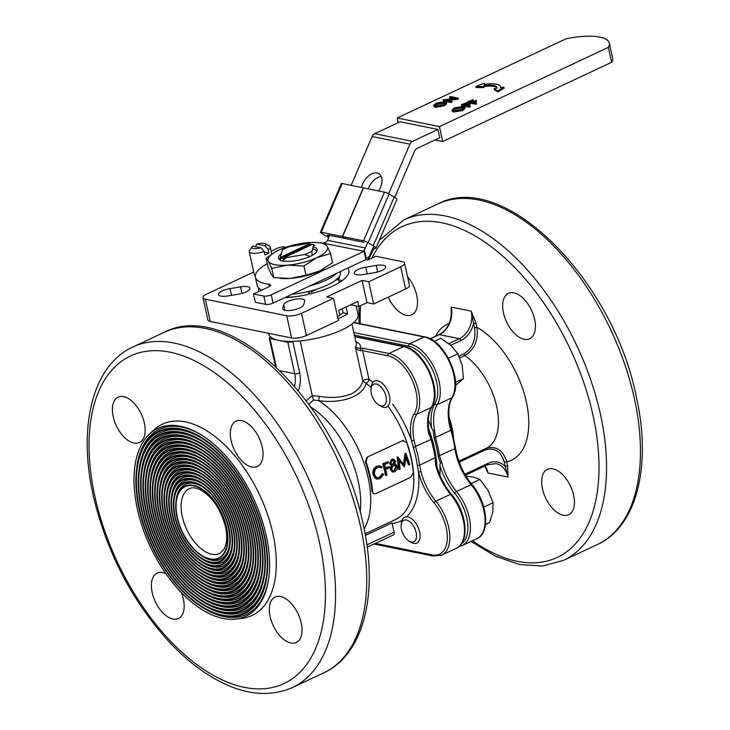 <?xml version="1.0" encoding="UTF-8"?>
<svg xmlns="http://www.w3.org/2000/svg" width="730" height="730" viewBox="0 0 730 730"><rect width="100%" height="100%" fill="white"/><g stroke="black" fill="none" stroke-linecap="round" stroke-linejoin="round"><path stroke-width="1.09" d="M289.591 246.576A18.624 5.877 -12.5 0 0 282.327 249.979L280.539 256.33A18.624 5.877 -12.5 0 0 281.707 256.814L309.666 243.701A18.624 5.877 -12.5 0 0 307.768 243.555L289.591 246.576M311.929 251.12L312.048 255.436A21.489 6.789 167.5 0 1 310.013 256.385L304.675 254.524A18.624 5.877 -12.5 0 0 311.929 251.12L313.727 244.769A18.624 5.877 -12.5 0 0 312.559 244.285L284.59 257.407A18.624 5.877 -12.5 0 0 286.488 257.544L304.675 254.524M286.488 257.544L282.327 260.984A21.489 6.789 167.5 0 1 280.658 260.647L280.539 256.33M314.785 245.764L313.727 244.769M281.707 256.814A3616.42 2798.528 101.5 0 0 281.105 258.192A19.701 6.223 -12.5 0 0 283.997 258.785A3616.42 2798.528 -78.5 0 1 284.59 257.407M312.066 244.513A19.701 6.223 -12.5 0 0 310.706 244.313A3616.101 2798.282 101.5 0 0 309.666 243.701M281.105 258.192L310.706 244.313M611.649 62.287A42.979 13.569 -12.5 0 0 612.625 58.017L609.313 43.088A42.979 13.569 167.5 0 1 608.345 47.359L611.649 62.287L442.727 141.52L435.053 139.959M608.345 47.359L439.414 126.591L397.175 118.004L566.106 38.772A42.979 13.569 167.5 0 1 609.313 43.088M449.525 96.935L450.373 96.533L458.157 98.112L445.601 99.891L451.715 101.132L451.934 102.127L451.076 102.528L443.302 100.95L443.256 99.873L455.648 98.176L449.525 96.935L449.744 97.929L452.855 98.559M458.157 98.112L458.185 99.198L448.621 100.503M446.495 102.547L446.714 103.541L444.36 105.813L435.308 107.337L433.802 106.397L433.584 105.403L435.883 103.195L445.017 101.653L446.495 102.547L444.141 104.819L435.089 106.343L433.584 105.403M464.837 107.255L465.056 108.25L462.71 110.522L453.649 112.046L452.153 111.106L451.925 110.111L454.233 107.903L463.368 106.361L464.837 107.255L462.491 109.527L453.43 111.051L451.925 110.111M466.844 102.656L463.076 104.426L465.466 104.91L470.038 103.304L466.269 105.074L470.056 105.841L470.275 106.845L469.427 107.237L461.643 105.658L461.424 104.664L466.844 102.656L467.063 103.651L464.709 104.755M470.038 103.304L470.257 104.299L467.903 105.403M473.168 99.691L469.399 101.461L471.79 101.944L476.361 100.338L472.593 102.109L476.38 102.875L476.599 103.87L475.75 104.271L467.966 102.693L467.748 101.698L473.168 99.691L473.387 100.685L471.033 101.789M476.361 100.338L476.58 101.333L474.226 102.437M484.309 83.238L475.86 86.551L483.698 86.587L483.972 85.62A14.938 4.718 167.5 0 1 496.947 87.5A14.938 4.718 167.5 0 1 496.929 88.257L494.173 88.713L494.402 89.708L497.595 91.916L504.092 88.211L503.873 87.217L500.415 87.664A18.515 5.849 -12.5 0 0 500.442 86.724A18.515 5.849 -12.5 0 0 484.355 84.397L484.309 83.238L484.537 84.37M475.86 86.551L476.079 87.545L483.917 87.582L484.191 86.614A14.938 4.718 167.5 0 1 496.966 88.02M439.414 126.591L442.727 141.52M397.175 118.004L398.215 122.676M351.139 185.365L372.163 136.501A5.375 4.161 -78.5 0 1 374.718 133.7L400.131 121.773L437.927 129.456L439.77 137.751L417.159 148.354A5.375 4.161 -78.5 0 0 414.603 151.165L394.711 197.383M436.723 103.331L434.751 105.211L435.938 105.941L443.311 104.673L445.355 102.784L444.168 102.054L436.723 103.331L436.951 104.326L435.116 105.658M435.089 106.343L435.308 107.337M444.141 104.819L444.36 105.813M444.168 102.054L444.387 103.049L436.951 104.326M445.2 103.331L444.387 103.049M451.715 101.132L450.857 101.534L451.076 102.528M457.965 98.203L458.185 99.198M450.857 101.534L443.083 99.955M455.073 108.04L453.093 109.92L454.279 110.65L461.652 109.381L463.696 107.492L462.51 106.763L455.073 108.04L455.292 109.044L453.458 110.367M453.43 111.051L453.649 112.046M462.491 109.527L462.71 110.522M462.51 106.763L462.738 107.757L455.292 109.044M463.55 108.04L462.738 107.757M470.056 105.841L469.208 106.242L469.427 107.237M469.208 106.242L461.424 104.664M476.38 102.875L475.531 103.277L475.75 104.271M475.531 103.277L467.748 101.698M483.698 86.587L483.917 87.582M483.972 85.62L484.191 86.614M494.173 88.713L497.376 90.921L497.595 91.916M497.376 90.921L503.873 87.217M313.124 246.886A19.838 6.26 167.5 0 1 317.13 250.828A19.838 6.26 167.5 0 1 312.048 255.427M310.022 256.44A19.838 6.26 167.5 0 1 282.492 260.829M280.639 260.245A19.838 6.26 167.5 0 1 279.115 259.26A19.838 6.26 167.5 0 1 281.232 253.876M280.548 257.362A18.807 5.94 -12.5 0 0 279.873 259.597A18.807 5.94 -12.5 0 0 279.973 259.907M316.637 251.777A18.807 5.94 -12.5 0 0 316.592 251.458A18.807 5.94 -12.5 0 0 312.568 248.875M317.203 242.561L324.914 243.428L327.268 246.43A30.441 9.609 -12.5 0 0 317.203 242.561A30.441 9.609 -12.5 0 0 308.37 242.588A30.441 9.609 -12.5 0 0 278.97 250.025A30.441 9.609 -12.5 0 0 275.557 251.786A30.441 9.609 -12.5 0 0 268.467 261.303A30.441 9.609 -12.5 0 0 287.365 265.145A30.441 9.609 -12.5 0 0 316.765 257.708A30.441 9.609 -12.5 0 0 327.268 246.43L330.517 253.511L316.765 257.708L303.917 265.985L287.365 265.145L271.715 268.375L268.467 261.303L266.121 258.301L273.604 252.954M280.065 278.34L281.47 278.449A30.441 9.609 -12.5 0 0 290.303 278.422A30.441 9.609 -12.5 0 0 319.704 270.985A30.441 9.609 -12.5 0 0 323.116 269.224A30.441 9.609 -12.5 0 0 323.609 268.932M266.121 258.301L268.156 267.509L271.414 274.58L273.759 277.582L290.303 278.422L305.952 275.183L303.917 265.985M305.952 275.183L319.704 270.985L332.551 262.709L330.517 253.511M273.759 277.582L271.715 268.375M261.048 247.753L252.808 246.074A7.163 2.263 -12.5 0 0 252.206 246.694A7.163 2.263 -12.5 0 0 254.086 248.592A7.163 2.263 -12.5 0 0 261.048 247.753L264.123 251.549A10.749 3.395 167.5 0 1 249.204 251.604L254.359 274.836A10.749 3.395 -12.5 0 0 255.254 275.83M265.118 245.846A7.163 2.263 -12.5 0 0 265.391 243.765L269.343 245.983A10.749 3.395 167.5 0 1 270.191 246.959A10.749 3.395 167.5 0 1 268.184 249.642L265.118 245.846L256.869 244.176L255.272 247.014M264.123 251.549L264.862 254.861A10.749 3.395 -12.5 0 0 268.923 252.954L268.184 249.642M249.204 251.604A10.749 3.395 167.5 0 1 249.56 250.372L252.206 246.694M265.391 243.765A7.163 2.263 -12.5 0 0 256.869 244.176M268.923 252.954L264.224 252.005M292.027 294.245A37.604 11.872 -12.5 0 0 340.463 272.272L340.317 271.596M309.748 285.932A37.604 11.872 -12.5 0 0 336.676 273.303M378.642 190.959A14.326 8.76 -59.3 0 0 378.76 173.621A14.326 8.76 -59.3 0 0 377.027 172.964A14.326 8.76 -59.3 0 0 361.432 187.464M381.179 176.487A14.326 8.76 -59.3 0 0 368.203 188.842M267.299 263.621A46.565 14.7 -12.5 0 0 255.354 277.218A46.565 14.7 -12.5 0 0 268.978 284.216A5.375 1.697 167.5 0 1 270.556 285.019A5.375 1.697 167.5 0 1 268.64 286.863L253.493 293.962L263.831 296.061A5.375 1.697 -12.5 0 0 271.231 294.838L364.06 251.302L322.596 243.099M255.354 277.218L257.188 285.512A46.565 14.7 -12.5 0 0 261.65 290.138M285.886 247.26L284.746 247.023A5.375 1.697 -12.5 0 0 277.354 248.255L271.122 251.175M373.769 246.056L369.937 254.971A5.375 4.161 101.5 0 1 367.382 257.772L366.259 258.301L365.894 259.597L273.075 303.132A5.375 1.697 -12.5 0 1 265.674 304.355L255.336 302.257L253.493 293.962M364.06 251.302L365.894 259.597M323.563 242.834L326.529 241.876A5.375 4.161 101.5 0 0 327.496 240.307L365.292 247.99A5.375 4.161 -78.5 0 1 364.325 249.56L366.259 258.301M364.325 249.56L364.124 251.074M365.292 247.99L367.674 242.442M388.625 193.769L409.959 144.184L372.163 136.501M327.496 240.307L329.632 235.352M374.718 133.7L412.505 141.374L437.927 129.456M412.505 141.374A5.375 4.161 101.5 0 0 409.959 144.184M433.145 430.381L434.523 430.171L435.418 437.526A84.169 46.218 64.9 0 1 439.487 455.894L441.687 462.446L440.391 463.03L438.192 456.223A83.64 45.926 -115.1 0 0 434.149 437.973L433.145 430.381L431.667 428.264A44.767 24.583 64.9 0 1 434.861 403.927A34.027 18.679 -115.1 0 0 432.717 370.347A34.027 18.679 -115.1 0 0 408.526 346.139L354.406 335.143M503.481 312.905A25.075 13.77 64.9 0 1 508.399 293.369A25.075 13.77 64.9 0 1 531.504 310.223A25.075 13.77 64.9 0 1 529.688 338.766A25.075 13.77 64.9 0 1 503.481 312.905M542.49 488.863A25.075 13.77 64.9 0 1 547.409 469.326A25.075 13.77 64.9 0 1 570.513 486.18A25.075 13.77 64.9 0 1 568.697 514.723A25.075 13.77 64.9 0 1 542.49 488.863M407.55 276.752A25.075 13.77 64.9 0 1 411.793 314.812A25.075 13.77 64.9 0 1 388.305 297.128M434.295 447.536A82.015 45.032 -115.1 0 0 428.629 428.638A82.015 45.032 64.9 0 1 431.959 438.52A82.015 45.032 64.9 0 1 436.914 466.662A82.015 45.032 -115.1 0 0 434.295 447.536M461.524 543.75A34.027 18.679 -115.1 0 0 454.653 493.215A44.767 24.583 64.9 0 1 439.862 465.229A84.169 46.218 64.9 0 1 439.944 475.203M439.862 465.229L440.391 463.03M428.282 419.942A84.169 46.218 64.9 0 1 431.667 428.264M485.112 450.036L485.486 448.631C495.789 445.346 502.87 449.735 506.73 461.798L504.266 462.209C500.981 451.158 494.593 447.098 485.112 450.036L459.216 462.181M459.033 356.112L463.796 353.877C472.684 348.173 476.234 339.459 474.454 327.724L476.918 327.314C478.606 340.034 474.582 349.451 464.855 355.574A53.728 29.501 64.9 0 1 496.546 405.862A53.728 29.501 64.9 0 1 486.153 448.339L458.841 461.15M485.021 465.995L487.987 472.985L507.989 477.046L505.196 466.415L507.669 466.005L507.989 477.046A21.489 16.626 101.5 0 0 496.008 463.614L487.713 464.727L465.402 475.193M474.454 327.724L471.215 311.153L475.987 323.098L473.514 323.509A23.278 18.013 -78.5 0 1 460.849 340.572L450.802 345.281M451.167 315.999L451.204 307.093L451.405 312.632C450.775 323.135 446.623 330.48 438.967 334.659A1.788 0.986 -115.1 0 0 438.684 334.942M455.502 382.365L463.404 378.66L455.52 385.449M371.013 388.688L371.287 386.471A14.326 7.866 64.9 0 1 374.472 381.087A14.326 7.866 64.9 0 1 387.676 390.714A14.326 7.866 64.9 0 1 386.635 407.03A14.326 7.866 64.9 0 1 383.496 407.331A14.326 7.866 64.9 0 1 380.467 406.026L378.578 404.821A11.817 6.488 -115.1 0 0 381.087 405.898A11.817 6.488 -115.1 0 0 386.279 398.115A11.817 6.488 -115.1 0 0 378.596 384.975A11.817 6.488 -115.1 0 0 371.013 388.688A11.817 6.488 -115.1 0 0 378.578 404.821M448.402 358.202L457.883 353.758L462.218 365.465L463.404 378.66M434.332 341.339L440.674 338.364L450.848 345.327L457.883 353.758M296.407 296.581A35.816 11.306 167.5 0 1 285.685 297.22M309.082 294.154L308.489 291.498M339.496 276.205A35.816 11.306 167.5 0 1 338.674 279.49M309.255 291.316L309.62 294.026M310.724 290.941L311.217 290.814M337.972 278.258L338.565 279.015L334.723 280.822M339.35 282.537L338.565 279.015M311.856 293.469L310.87 290.969M401.181 524.76L401.454 522.543A14.326 7.866 64.9 0 1 404.639 517.159A14.326 7.866 64.9 0 1 417.843 526.786A14.326 7.866 64.9 0 1 416.803 543.102A14.326 7.866 64.9 0 1 410.634 542.107L408.745 540.894A11.817 6.488 -115.1 0 0 416.538 536.422A11.817 6.488 -115.1 0 0 409.603 521.631A11.817 6.488 -115.1 0 0 401.181 524.76A11.817 6.488 -115.1 0 0 401.491 529.524A11.817 6.488 -115.1 0 0 408.745 540.894M485.45 524.496L489.483 522.607L492.841 511.931L493.051 502.733L483.771 507.085M471.197 483.57L479.92 479.473L488.06 490.368L493.051 502.733M466.014 476.197L473.149 477.037L479.92 479.473M345.874 238.555L328.235 235.069A3.586 0.593 23.3 0 0 327.387 235.106A3.586 0.593 23.3 0 0 328.445 236.073L329.148 236.484M342.379 236.566L363.321 187.893L342.379 236.566L345.792 238.591M342.142 236.474L321.246 232.222A3.586 0.593 -156.7 0 0 320.397 232.259A3.586 0.593 -156.7 0 0 321.465 233.217L326.575 236.255A8.952 1.478 -156.7 0 0 328.737 237.432M363.084 187.802L342.188 183.549L321.246 232.222M363.805 242.305L346.239 238.728L342.543 236.566L363.485 240.809L384.427 192.136L363.531 187.884L342.589 236.566M372.911 248.054L373.796 248.237A8.952 1.478 -156.7 0 0 375.932 248.154A8.952 1.478 -156.7 0 0 373.258 245.745L368.148 242.707A3.586 0.593 -156.7 0 0 363.485 240.809M384.427 192.136A3.586 0.593 23.3 0 1 389.09 194.034L368.148 242.707M373.258 245.745L394.209 197.073L389.09 194.034M394.209 197.073A8.952 1.478 23.3 0 1 396.874 199.482L375.932 248.154M320.397 232.259L341.339 183.586A3.586 0.593 23.3 0 1 342.188 183.549M368.303 259.853L368.121 257.334M202.621 486.937A41.364 22.712 -115.1 0 0 176.14 499.95L175.976 501.218A39.931 21.927 -115.1 0 0 201.553 555.731A39.931 21.927 -115.1 0 0 226.592 527.398A39.931 21.927 -115.1 0 0 199.555 487.53A39.931 21.927 -115.1 0 0 175.976 501.218M201.553 555.731L202.621 556.424A41.364 22.712 -115.1 0 0 229.558 544.37M228.371 527.754A42.796 23.497 -115.1 0 0 202.082 486.591A42.796 23.497 -115.1 0 0 173.868 502.806A42.796 23.497 -115.1 0 0 198.98 556.342A42.796 23.497 -115.1 0 0 229.485 545.018A42.796 23.497 -115.1 0 0 228.371 527.754M202.648 483.944A44.95 24.683 -115.1 0 0 173.822 498.052L173.667 499.32A43.517 23.898 -115.1 0 0 201.526 558.724A43.517 23.898 -115.1 0 0 228.819 527.845A43.517 23.898 -115.1 0 0 199.354 484.41A43.517 23.898 -115.1 0 0 173.667 499.32M201.526 558.724L202.602 559.417A44.95 24.683 -115.1 0 0 231.875 546.268M230.598 528.21A46.382 25.468 -115.1 0 0 202.11 483.598A46.382 25.468 -115.1 0 0 171.532 501.172A46.382 25.468 -115.1 0 0 198.743 559.18A46.382 25.468 -115.1 0 0 231.802 546.916A46.382 25.468 -115.1 0 0 230.598 528.21M202.666 480.951A48.536 26.645 -115.1 0 0 171.504 496.154L171.349 497.422A47.103 25.86 -115.1 0 0 201.498 561.717A47.103 25.86 -115.1 0 0 231.045 528.301A47.103 25.86 -115.1 0 0 199.153 481.28A47.103 25.86 -115.1 0 0 171.349 497.422M201.498 561.717L202.575 562.41A48.536 26.645 -115.1 0 0 234.193 548.166M232.815 528.657A49.968 27.43 -115.1 0 0 202.128 480.595A49.968 27.43 -115.1 0 0 169.196 499.53A49.968 27.43 -115.1 0 0 198.505 562.027A49.968 27.43 -115.1 0 0 234.12 548.805A49.968 27.43 -115.1 0 0 232.815 528.657M202.694 477.958A52.113 28.616 -115.1 0 0 169.187 494.265L169.031 495.524A50.68 27.831 -115.1 0 0 201.48 564.71A50.68 27.831 -115.1 0 0 233.262 528.748A50.68 27.831 -115.1 0 0 198.952 478.159A50.68 27.831 -115.1 0 0 169.031 495.524M201.48 564.71L202.557 565.403A52.113 28.616 -115.1 0 0 236.511 550.064M235.042 529.113A53.545 29.401 -115.1 0 0 202.155 477.602A53.545 29.401 -115.1 0 0 166.851 497.897A53.545 29.401 -115.1 0 0 198.268 564.874A53.545 29.401 -115.1 0 0 236.438 550.703A53.545 29.401 -115.1 0 0 235.042 529.113M202.712 474.965A55.699 30.578 -115.1 0 0 166.869 492.367L166.714 493.635A54.266 29.793 -115.1 0 0 201.453 567.703A54.266 29.793 -115.1 0 0 235.489 529.204A54.266 29.793 -115.1 0 0 198.752 475.038A54.266 29.793 -115.1 0 0 166.714 493.635M201.453 567.703L202.529 568.396A55.699 30.578 -115.1 0 0 238.829 551.962M237.268 529.56A57.132 31.372 -115.1 0 0 202.173 474.609A57.132 31.372 -115.1 0 0 164.515 496.263A57.132 31.372 -115.1 0 0 198.031 567.712A57.132 31.372 -115.1 0 0 238.756 552.601A57.132 31.372 -115.1 0 0 237.268 529.56M202.739 471.972A59.276 32.549 -115.1 0 0 164.551 490.469L164.396 491.737A57.843 31.764 -115.1 0 0 201.434 570.696A57.843 31.764 -115.1 0 0 237.706 529.652A57.843 31.764 -115.1 0 0 198.551 471.908A57.843 31.764 -115.1 0 0 164.396 491.737M201.434 570.696L202.511 571.389A59.276 32.549 -115.1 0 0 241.146 553.86M239.486 530.017A60.709 33.334 -115.1 0 0 202.201 471.617A60.709 33.334 -115.1 0 0 162.179 494.63A60.709 33.334 -115.1 0 0 197.793 570.559A60.709 33.334 -115.1 0 0 241.064 554.499A60.709 33.334 -115.1 0 0 239.486 530.017M202.757 468.979A62.862 34.511 -115.1 0 0 162.243 488.571L162.078 489.839A61.429 33.726 -115.1 0 0 201.407 573.698A61.429 33.726 -115.1 0 0 239.933 530.108A61.429 33.726 -115.1 0 0 198.35 468.788A61.429 33.726 -115.1 0 0 162.078 489.839M201.407 573.698L202.484 574.382A62.862 34.511 -115.1 0 0 243.464 555.749M241.712 530.464A64.295 35.305 -115.1 0 0 202.219 468.623A64.295 35.305 -115.1 0 0 159.843 492.987A64.295 35.305 -115.1 0 0 197.556 573.406A64.295 35.305 -115.1 0 0 243.382 556.397A64.295 35.305 -115.1 0 0 241.712 530.464M202.785 465.986A66.439 36.482 -115.1 0 0 159.925 486.673L159.761 487.941A65.006 35.697 -115.1 0 0 201.389 576.691A65.006 35.697 -115.1 0 0 242.159 530.555A65.006 35.697 -115.1 0 0 198.149 465.667A65.006 35.697 -115.1 0 0 159.761 487.941M201.389 576.691L202.465 577.375A66.439 36.482 -115.1 0 0 245.773 557.647M243.939 530.92A67.872 37.267 -115.1 0 0 202.246 465.63A67.872 37.267 -115.1 0 0 157.498 491.354A67.872 37.267 -115.1 0 0 197.319 576.244A67.872 37.267 -115.1 0 0 245.7 558.286A67.872 37.267 -115.1 0 0 243.939 530.92M202.812 462.993A70.025 38.444 -115.1 0 0 157.607 484.784L157.452 486.043A68.593 37.659 -115.1 0 0 201.361 579.684A68.593 37.659 -115.1 0 0 244.377 531.011A68.593 37.659 -115.1 0 0 197.949 462.537A68.593 37.659 -115.1 0 0 157.452 486.043M201.361 579.684L202.438 580.368A70.025 38.444 -115.1 0 0 248.09 559.545M246.156 531.367A71.458 39.237 -115.1 0 0 202.265 462.637A71.458 39.237 -115.1 0 0 155.161 489.72A71.458 39.237 -115.1 0 0 197.082 579.091A71.458 39.237 -115.1 0 0 248.018 560.184A71.458 39.237 -115.1 0 0 246.156 531.367M202.831 460A73.602 40.415 -115.1 0 0 155.289 482.886L155.134 484.154A72.17 39.63 -115.1 0 0 201.343 582.677A72.17 39.63 -115.1 0 0 246.603 531.458A72.17 39.63 -115.1 0 0 197.739 459.416A72.17 39.63 -115.1 0 0 155.134 484.154M201.343 582.677L202.42 583.361A73.602 40.415 -115.1 0 0 250.408 561.443M248.382 531.823A75.035 41.199 -115.1 0 0 202.292 459.644A75.035 41.199 -115.1 0 0 152.825 488.078A75.035 41.199 -115.1 0 0 196.844 581.938A75.035 41.199 -115.1 0 0 250.335 562.082A75.035 41.199 -115.1 0 0 248.382 531.823M202.858 457.007A77.188 42.377 -115.1 0 0 152.971 480.988L152.816 482.256A75.756 41.592 -115.1 0 0 201.316 585.67A75.756 41.592 -115.1 0 0 248.83 531.914A75.756 41.592 -115.1 0 0 197.538 456.296A75.756 41.592 -115.1 0 0 152.816 482.256M201.316 585.67L202.393 586.354A77.188 42.377 -115.1 0 0 252.726 563.341M250.6 532.27A78.621 43.17 -115.1 0 0 202.31 456.651A78.621 43.17 -115.1 0 0 150.489 486.445A78.621 43.17 -115.1 0 0 196.607 584.776A78.621 43.17 -115.1 0 0 252.653 563.98A78.621 43.17 -115.1 0 0 250.6 532.27M202.876 454.005A80.765 44.348 -115.1 0 0 150.654 479.09L150.499 480.358A79.333 43.563 -115.1 0 0 201.297 588.663A79.333 43.563 -115.1 0 0 251.047 532.362A79.333 43.563 -115.1 0 0 197.337 453.175A79.333 43.563 -115.1 0 0 150.499 480.358M201.297 588.663L202.365 589.347A80.765 44.348 -115.1 0 0 255.044 565.239M252.826 532.727A82.198 45.132 -115.1 0 0 202.338 453.659A82.198 45.132 -115.1 0 0 148.154 484.811A82.198 45.132 -115.1 0 0 196.37 587.623A82.198 45.132 -115.1 0 0 254.971 565.878A82.198 45.132 -115.1 0 0 252.826 532.727M202.904 451.012A84.352 46.309 -115.1 0 0 148.345 477.192L148.181 478.46A82.919 45.525 -115.1 0 0 201.27 591.656A82.919 45.525 -115.1 0 0 253.273 532.818A82.919 45.525 -115.1 0 0 197.136 450.045A82.919 45.525 -115.1 0 0 148.181 478.46M201.27 591.656L202.347 592.34A84.352 46.309 -115.1 0 0 257.362 567.128M255.053 533.174A85.784 47.103 -115.1 0 0 202.356 450.666A85.784 47.103 -115.1 0 0 145.808 483.178A85.784 47.103 -115.1 0 0 196.133 590.461A85.784 47.103 -115.1 0 0 257.279 567.767A85.784 47.103 -115.1 0 0 255.053 533.174M202.922 448.019A87.928 48.28 -115.1 0 0 146.027 475.303L145.863 476.562A86.496 47.496 -115.1 0 0 201.252 594.649A86.496 47.496 -115.1 0 0 255.491 533.265A86.496 47.496 -115.1 0 0 196.936 446.924A86.496 47.496 -115.1 0 0 145.863 476.562M201.252 594.649L202.32 595.333A87.928 48.28 -115.1 0 0 259.679 569.026M257.27 533.63A89.361 49.065 -115.1 0 0 202.383 447.673A89.361 49.065 -115.1 0 0 143.472 481.535A89.361 49.065 -115.1 0 0 195.895 593.308A89.361 49.065 -115.1 0 0 259.597 569.665A89.361 49.065 -115.1 0 0 257.27 533.63M202.949 445.026A91.515 50.242 -115.1 0 0 143.71 473.405L143.554 474.673A90.082 49.458 -115.1 0 0 201.225 597.642A90.082 49.458 -115.1 0 0 257.717 533.721A90.082 49.458 -115.1 0 0 196.735 443.803A90.082 49.458 -115.1 0 0 143.554 474.673M201.225 597.642L202.301 598.326A91.515 50.242 -115.1 0 0 261.997 570.924M259.497 534.086A92.947 51.036 -115.1 0 0 202.411 444.679A92.947 51.036 -115.1 0 0 141.136 479.902A92.947 51.036 -115.1 0 0 195.658 596.154A92.947 51.036 -115.1 0 0 261.915 571.563A92.947 51.036 -115.1 0 0 259.497 534.086M202.967 442.033A95.092 52.213 -115.1 0 0 141.392 471.507L141.237 472.775A93.659 51.428 -115.1 0 0 201.206 600.635A93.659 51.428 -115.1 0 0 259.944 534.168A93.659 51.428 -115.1 0 0 196.534 440.674A93.659 51.428 -115.1 0 0 141.237 472.775M201.206 600.635L202.274 601.319A95.092 52.213 -115.1 0 0 264.306 572.822M261.723 534.533A96.524 52.998 -115.1 0 0 202.429 441.687A96.524 52.998 -115.1 0 0 138.8 478.269A96.524 52.998 -115.1 0 0 195.421 598.992A96.524 52.998 -115.1 0 0 264.233 573.461A96.524 52.998 -115.1 0 0 261.723 534.533M202.995 439.04A98.678 54.184 -115.1 0 0 139.074 469.609L138.919 470.877A97.245 53.39 -115.1 0 0 201.179 603.628A97.245 53.39 -115.1 0 0 262.161 534.625A97.245 53.39 -115.1 0 0 196.333 437.553A97.245 53.39 -115.1 0 0 138.919 470.877M201.179 603.628L202.256 604.312A98.678 54.184 -115.1 0 0 266.623 574.72M263.941 534.99A100.11 54.969 -115.1 0 0 202.456 438.693A100.11 54.969 -115.1 0 0 136.455 476.626A100.11 54.969 -115.1 0 0 195.184 601.839A100.11 54.969 -115.1 0 0 266.55 575.349A100.11 54.969 -115.1 0 0 263.941 534.99M203.013 436.047A102.255 56.146 -115.1 0 0 136.756 467.711L136.601 468.979A100.822 55.361 -115.1 0 0 201.161 606.621A100.822 55.361 -115.1 0 0 264.388 535.072A100.822 55.361 -115.1 0 0 196.133 434.432A100.822 55.361 -115.1 0 0 136.601 468.979M201.161 606.621L202.228 607.305A102.255 56.146 -115.1 0 0 268.941 576.609M266.167 535.437A103.687 56.931 -115.1 0 0 202.475 435.701A103.687 56.931 -115.1 0 0 134.119 474.993A103.687 56.931 -115.1 0 0 194.946 604.686A103.687 56.931 -115.1 0 0 268.868 577.248A103.687 56.931 -115.1 0 0 266.167 535.437A103.742 56.958 -115.1 0 0 214.191 444.479A103.742 56.958 -115.1 0 0 149.367 434.158A103.742 56.958 -115.1 0 0 150.234 546.542A103.742 56.958 -115.1 0 0 236.091 619.067A103.742 56.958 -115.1 0 0 266.195 535.446M284.609 297.721A46.2 14.591 -12.5 0 0 332.433 286.242A46.2 14.591 -12.5 0 0 348.858 270.41A46.2 14.591 -12.5 0 0 347.672 268.147M258.685 288.122A46.2 14.591 -12.5 0 0 258.639 290.412A46.2 14.591 -12.5 0 0 258.977 291.389M342.26 280.576A46.2 14.591 -12.5 0 0 338.793 280.037M339.779 314.922A38.681 12.209 -12.5 0 0 343.082 312.759L342.197 308.772M405.871 453.248L404.137 464.818L397.795 457.035L399.237 469.39L400.095 468.989L399.182 460.101L404.438 466.954L406.245 456.807L408.964 464.837L409.822 464.435L405.871 453.248L405.095 453.266L403.462 464.645M392.731 470.677L393.954 470.394L395.852 466.826L394.62 465.366M394.839 464.298L396.655 465.12L397.366 466.561L397.129 469.317L394.839 471.781L392.822 472.073L390.942 469.682L390.97 467.784L392.101 465.576L390.103 463.723L392.065 459.38L393.333 459.134L395.587 461.187L395.03 464.326L394.41 464.216M395.56 465.63L393.662 465.594L392.065 467.273L391.8 469.317L393.05 470.814L394.638 470.585L396.518 466.981L395.56 465.63L394.3 465.275M393.351 464.399L394.72 461.552L393.424 460.384L392.357 460.621L390.961 463.34L392.32 464.563L393.351 464.399L392.694 464.289L394.063 461.47L394.72 461.552M389.291 466.47L385.513 468.24A81.842 44.941 -115.1 0 0 384.601 464.599L388.369 462.829A81.842 44.941 -115.1 0 0 388.031 461.615L383.414 463.778A81.842 44.941 -115.1 0 1 386.106 475.558L386.955 475.157A81.842 44.941 -115.1 0 0 385.796 469.445L389.565 467.684A81.842 44.941 -115.1 0 0 389.291 466.47L385.422 467.857M374.818 475.367L377.31 477.849L379.865 477.511L382.876 473.971L383.761 474.317L380.084 478.697L376.981 479.099L375.795 478.497L373.705 474.874C373.066 470.914 374.244 468.067 377.246 466.333L379.637 465.849L382.055 466.871L381.489 467.93L379.646 467.173L377.529 467.574C375.065 468.989 374.088 471.315 374.581 474.555L374.818 475.367M367.5 457.108L366.022 461.762A80.765 44.348 -115.1 0 1 372.683 491.819L373.787 493.781L375.612 493.726L410.844 477.201L413.335 472.757A80.765 44.348 -115.1 0 0 406.674 442.699L402.732 440.582L366.907 457.226L365.411 461.825L366.022 461.762M376.963 477.73L379.189 477.32L382.201 473.806L382.876 473.971M376.643 478.98L375.12 478.323L373.048 474.755C372.419 470.832 373.605 468.012 376.598 466.287L379.335 465.831M381.489 467.93L379.335 467.154M386.106 475.558L385.422 475.349A80.765 44.348 -115.1 0 0 382.766 463.732L388.031 461.615M392.256 471.899L390.267 469.527L390.304 467.647L391.435 465.466L389.446 463.641L391.426 459.334L393.005 459.134M399.237 469.39L398.562 469.189L397.156 456.989L397.923 456.98M408.964 464.837L408.289 464.636L406.081 458.048M404.438 466.954L399.301 460.959M357.298 349.697L355.401 347.37L360.41 348.392L360.492 350.674L357.298 349.697M268.704 333.327L268.877 334.094A45.661 14.418 -12.5 0 0 270.556 336.858A45.661 14.418 -12.5 0 0 278.906 340.417A45.661 14.418 167.5 0 0 292.785 341.375A45.661 14.418 -12.5 0 0 337.954 331.666A45.661 14.418 -12.5 0 0 358.047 314.329L356.176 305.916M346.13 306.928L347.626 313.69A45.661 14.418 167.5 0 1 338.054 318.901M300.158 340.919L312.285 395.651L319.293 396.344C331.329 398.352 341.969 397.558 351.212 393.963C357.581 390.723 361.459 386.389 362.846 380.951L366.068 383.405C362.819 397.184 339.842 403.882 318.608 400.615L313.498 400.013L308.945 404.32M144.339 423.017A25.075 13.77 -115.1 0 0 118.132 397.156A25.075 13.77 -115.1 0 0 116.307 425.7A25.075 13.77 -115.1 0 0 139.421 442.553A25.075 13.77 -115.1 0 0 144.339 423.017M165.902 573.716A25.075 13.77 -115.1 0 0 157.132 573.114A25.075 13.77 -115.1 0 0 155.317 601.657A25.075 13.77 -115.1 0 0 178.43 618.511A25.075 13.77 -115.1 0 0 183.349 598.974A25.075 13.77 -115.1 0 0 181.387 592.605M301.244 622.936A25.075 13.77 -115.1 0 0 275.037 597.076A25.075 13.77 -115.1 0 0 273.221 625.619A25.075 13.77 -115.1 0 0 296.325 642.473A25.075 13.77 -115.1 0 0 301.244 622.936M262.234 446.979A25.075 13.77 -115.1 0 0 236.027 421.119A25.075 13.77 -115.1 0 0 234.211 449.662A25.075 13.77 -115.1 0 0 257.316 466.516A25.075 13.77 -115.1 0 0 262.234 446.979M373.45 493.553L371.981 491.491A79.689 43.754 -115.1 0 0 365.411 461.825M403.033 440.473L366.907 457.226M436.403 464.891L435.719 465.247L435.116 457.947A84.169 46.218 -115.1 0 0 431.047 439.579L428.565 432.972A42.979 23.597 64.9 0 1 431.266 407.468A1.788 1.405 31.5 0 0 431.777 407.021C428.227 412.988 427.36 421.347 429.158 432.096L431.695 439.122A83.64 45.926 64.9 0 1 435.737 457.372L436.44 464.928C439.423 475.942 444.415 485.715 451.423 494.228C466.579 511.548 470.293 542.563 456.286 548.321A35.816 19.664 -115.1 0 0 450.519 494.301L435.883 501.163A35.816 19.664 64.9 0 1 441.65 555.183L456.286 548.321M236.091 619.067L242.15 618.319A105.658 58.017 -115.1 0 0 272.81 533.146A105.658 58.017 -115.1 0 0 219.849 440.5A105.658 58.017 -115.1 0 0 153.82 429.988L149.367 434.158M230.032 288.615A10.749 3.395 -12.5 0 0 218.507 294.601A10.749 3.395 -12.5 0 0 227.961 295.933L238.427 294.19A10.749 3.395 -12.5 0 0 249.952 288.213A10.749 3.395 -12.5 0 0 240.499 286.881L230.032 288.615L231.519 295.34M304.693 301.152A10.749 3.395 -12.5 0 0 304.72 300.568A10.749 3.395 -12.5 0 0 294.373 299.4A10.749 3.395 -12.5 0 0 283.76 304.629L282.729 308.288A10.749 3.395 -12.5 0 0 282.702 308.872A10.749 3.395 -12.5 0 0 293.04 310.04A10.749 3.395 -12.5 0 0 303.662 304.812L304.693 301.152M365.748 267.189A10.749 3.395 -12.5 0 0 354.223 273.166A10.749 3.395 -12.5 0 0 363.677 274.498L374.143 272.755A10.749 3.395 -12.5 0 0 385.668 266.779A10.749 3.395 -12.5 0 0 376.215 265.446L365.748 267.189L367.236 273.905M337.515 316.464L339.879 315.36L338.775 310.378L357.746 301.481L358.85 306.463L350.674 304.802M343.082 312.759L347.626 313.69M253.739 272.034L206.8 294.053A10.749 3.395 -12.5 0 0 202.986 297.73A10.749 3.395 -12.5 0 0 205.34 299.218L286.707 315.752A10.749 3.395 -12.5 0 0 301.508 313.298L333.482 298.296L326.821 296.946L362.053 280.42L368.714 281.771L400.697 266.779A10.749 3.395 -12.5 0 0 404.52 263.092A10.749 3.395 -12.5 0 0 402.157 261.605L375.923 256.276L367.792 260.09L365.739 259.67M202.986 297.73L207.913 319.959A10.749 3.395 -12.5 0 0 210.267 321.446L291.635 337.981A10.749 3.395 -12.5 0 0 306.436 335.526L338.419 320.525L333.482 298.296M358.85 306.463L366.98 302.649L373.651 303.999L405.624 289.007A10.749 3.395 -12.5 0 0 409.448 285.32L404.52 263.092M362.053 280.42L366.98 302.649M368.714 281.771L373.651 303.999M366.889 544.89L394.109 532.124L391.974 522.917L365.374 535.391M394.109 532.124A3.586 1.971 64.9 0 1 393.406 534.917L367.199 547.208M417.341 465.484L419.631 465.211L420.945 471.571L418.5 472.055L417.341 465.484A82.672 45.397 -115.1 0 0 413.335 447.444L411.547 440.701L414.029 440.363L415.562 446.842A84.169 46.218 64.9 0 1 419.631 465.211L435.737 457.372M292.785 341.375L299.72 372.948A25.075 19.4 -78.5 0 1 298.342 390.641M313.498 400.013L312.285 395.651M270.556 336.858L270.501 336.886A3.586 1.131 -12.5 0 0 269.224 338.109A3.586 1.131 -12.5 0 0 270.009 338.611L276.323 367.071M294.509 386.088A21.489 16.626 101.5 0 0 294.792 373.76L287.793 342.224L270.009 338.611M287.793 342.224A3.586 1.131 -12.5 0 0 292.73 341.403M364.115 528.794A79.689 43.754 -115.1 0 0 318.608 400.615L319.293 396.344M371.168 387.484A79.689 43.754 -115.1 0 0 366.068 383.405A3.586 2.108 126.4 0 0 368.969 379.262A83.275 45.725 64.9 0 1 372.884 382.328M428.565 432.972L429.167 432.251M379.865 477.511L379.189 477.32M375.795 478.497L375.12 478.323M373.705 474.874L373.048 474.755M377.246 466.333L376.598 466.287M383.414 463.778L382.766 463.732M390.942 469.682L390.267 469.527M392.101 465.576L391.517 465.475M390.103 463.723L389.446 463.641M392.065 459.38L391.426 459.334M391.992 464.472L392.694 464.289M394.063 461.47L393.096 460.393M393.954 470.394L394.638 470.585M395.852 466.826L396.518 466.981M397.795 457.035L397.156 456.989M405.743 453.312L405.095 453.266M268.978 284.216L269.47 286.416M263.831 296.061L265.674 304.355M271.231 294.838L273.075 303.132M438.192 456.223L454.918 448.658A84.169 46.218 -115.1 0 0 450.848 430.289L434.149 437.973M353.822 332.524L409.521 343.848L424.148 336.977A1.788 1.387 -78.5 0 1 424.878 336.886C444.47 339.614 463.577 381.48 452.372 397.357A1.788 1.405 31.5 0 1 451.87 397.813A35.816 19.664 -115.1 0 0 449.616 362.463A35.816 19.664 -115.1 0 0 424.148 336.977L353.667 322.66M408.526 346.139A1.788 1.387 -78.5 0 1 409.521 343.848A35.816 19.664 64.9 0 1 434.98 369.325A35.816 19.664 64.9 0 1 437.233 404.675L451.87 397.813A42.979 23.597 64.9 0 0 450.848 430.289L451.505 429.751L455.547 447.983A1.788 0.721 -8.2 0 1 454.918 448.658A42.979 23.597 64.9 0 0 471.115 484.638A1.788 0.648 -39.9 0 1 472.018 484.574C487.175 501.893 490.889 532.909 476.882 538.658A35.816 19.664 -115.1 0 0 471.115 484.638L456.478 491.5A35.816 19.664 64.9 0 1 462.245 545.52L476.882 538.658M379.281 240.362L403.818 219.922A188.039 103.249 64.9 0 1 577.138 346.321A188.039 103.249 64.9 0 1 563.505 560.403L542.563 566.015L519.523 564.518L495.378 556.169L470.969 541.432M472.474 540.729A182.664 100.293 -115.1 0 0 596.903 494.52A182.664 100.293 -115.1 0 0 516.867 269.744A182.664 100.293 -115.1 0 0 371.871 258.174M360.52 305.678A182.664 100.293 -115.1 0 0 360.291 323.755M634.251 397.996A188.039 103.249 -115.1 0 0 437.69 204.035C503.417 168.822 612.853 279.106 636.159 396.153C651.899 464.964 637.244 526.458 597.386 544.516A188.039 103.249 -115.1 0 0 634.251 397.996M434.861 403.927A1.788 1.405 31.5 0 0 437.233 404.675A42.979 23.597 -115.1 0 0 434.523 430.171M441.687 462.446A42.979 23.597 -115.1 0 0 456.478 491.5A1.788 0.648 -39.9 0 0 454.653 493.215M435.582 336.247A75.217 41.3 64.9 0 1 449.169 323.326M449.032 417.213A53.728 29.501 64.9 0 1 453.494 437.252M463.796 353.877L464.855 355.574L459.827 357.928M475.987 323.098L476.918 327.314A75.217 41.3 64.9 0 1 526.284 401.555A75.217 41.3 64.9 0 1 506.73 461.798L507.669 466.005M485.067 465.968A21.489 16.626 -78.5 0 1 487.987 472.985L484.848 466.078M430.189 338.775L438.967 334.659A1.788 0.986 -115.1 0 1 439.36 334.623A21.489 16.626 -78.5 0 0 451.204 307.093L471.215 311.153A21.489 16.626 101.5 0 1 459.362 338.693L439.36 334.623L430.335 338.857M448.822 343.629L459.362 338.693A1.788 0.986 -115.1 0 1 460.849 340.572M464.846 474.226L488.06 463.331A23.278 18.013 -78.5 0 1 505.196 466.415L504.266 462.209M488.06 463.331A1.788 0.986 64.9 0 1 487.713 464.727M317.203 289.034L311.464 291.726M328.829 235.197L328.445 236.073M189.307 488.662A35.816 19.664 -115.1 0 0 186.716 529.433A35.816 19.664 -115.1 0 0 219.73 553.513L224.356 548.75L226.054 543.841C227.066 539.023 226.875 533.356 225.47 526.832C220.807 509.394 212.576 497.112 200.796 489.985C195.996 487.631 192.163 487.193 189.307 488.662M226.263 527.325A39.402 21.635 64.9 0 1 196.589 551.479A39.402 21.635 64.9 0 1 182.573 488.27A39.402 21.635 64.9 0 1 226.263 527.325M392.74 404.165A83.275 45.725 64.9 0 1 411.547 440.701A44.767 24.583 64.9 0 1 414.266 413.591A34.027 18.679 -115.1 0 0 412.121 380.001A34.027 18.679 -115.1 0 0 387.931 355.802L362.627 350.655A3.586 1.131 -12.5 0 0 360.492 350.674M355.866 341.722A41.19 13.003 167.5 0 1 360.41 348.392A5.375 1.697 167.5 0 1 363.613 348.365A1.788 1.387 -78.5 0 0 362.627 350.655L368.969 379.262A3.586 1.131 167.5 0 0 365.465 379.563A3.586 1.131 167.5 0 0 362.846 380.951L355.401 347.37A37.604 11.872 -12.5 0 0 356.276 343.584L351.942 324.056M414.266 413.591A1.788 1.405 31.5 0 0 416.638 414.33L431.266 407.468A35.816 19.664 -115.1 0 0 429.012 372.118A35.816 19.664 -115.1 0 0 403.553 346.64L388.917 353.502A35.816 19.664 64.9 0 1 414.385 378.989A35.816 19.664 64.9 0 1 416.638 414.33A42.979 23.597 -115.1 0 0 414.029 440.363M360.529 526.376A188.039 103.249 -115.1 0 0 163.967 332.415C231.027 297.037 339.705 407.294 363.075 523.921C378.76 592.568 364.279 654.354 323.664 672.896A188.039 103.249 -115.1 0 0 360.529 526.376M329.358 540.994A188.039 103.249 -115.1 0 0 132.805 347.033C91.505 365.858 77.298 429.368 94.133 499.283C107.812 554.563 132.942 602.214 169.524 642.254C182.573 656.115 196.069 667.357 210.021 675.98C240.143 694.403 267.636 698.245 292.493 687.514A188.039 103.249 -115.1 0 0 329.358 540.994M319.494 542.627A180.876 99.317 -115.1 0 0 118.926 363.303A180.876 99.317 -115.1 0 0 183.267 653.514A180.876 99.317 -115.1 0 0 319.494 542.627M431.695 439.122L413.335 447.444M360.182 512.049A76.814 42.176 -115.1 0 0 310.998 407.176M365.082 533.803L395.541 519.514A79.689 43.754 -115.1 0 0 388.159 406.318M283.76 304.629L285.029 310.359M205.34 299.218L210.267 321.446M286.707 315.752L291.635 337.981M301.508 313.298L306.436 335.526M400.697 266.779L405.624 289.007M376.215 265.446L377.656 271.98M282.729 308.288L282.975 309.392M240.499 286.881L241.94 293.414M375.348 543.385L432.078 554.909A34.027 18.679 -115.1 0 0 447.308 538.722A34.027 18.679 -115.1 0 0 434.058 502.879A44.767 24.583 64.9 0 1 418.5 472.055A83.275 45.725 64.9 0 1 407.668 515.736M401.984 520.308A83.275 45.725 64.9 0 1 392.229 523.684M363.613 348.365L388.917 353.502A1.788 1.387 -78.5 0 0 387.931 355.802M431.777 407.021C442.973 391.143 423.865 349.278 404.283 346.549A1.788 1.387 -78.5 0 0 403.553 346.64L354.753 336.722M451.423 494.228A1.788 0.648 -39.9 0 0 450.519 494.301A42.979 23.597 64.9 0 1 435.719 465.247M420.945 471.571A42.979 23.597 -115.1 0 0 435.883 501.163A1.788 0.648 -39.9 0 0 434.058 502.879M306.244 400.679L312.312 395.76M299.72 372.948A3.586 1.131 167.5 0 1 294.792 373.76L280.21 370.803M432.078 554.909A1.788 1.387 101.5 0 0 433.072 556.032L373.988 544.023M371.981 491.491L372.683 491.819M402.139 440.701L402.732 440.582M500.442 86.724L500.643 87.636M271.779 254.122L270.191 246.959M374.088 248.291L368.495 259.761M359.06 306.363L359.032 323.499M563.505 560.403L597.386 544.516M403.818 219.922L437.69 204.035M486.171 468.423L484.893 466.05M472.018 484.574C463.221 473.715 457.737 461.515 455.547 447.983M451.505 429.751C447.682 415.854 447.974 405.05 452.372 397.357M424.878 336.886L353.886 322.459M459.07 546.514L462.245 545.52M363.485 187.893L342.543 236.566M163.967 332.415L132.805 347.033M323.664 672.896L292.493 687.514M269.224 338.109L275.465 366.277M433.072 556.032L441.65 555.183M404.283 346.549L354.698 336.466M373.076 493.407L373.787 493.781M402.732 440.509L403.316 440.4M377.31 477.849L376.616 477.657M376.981 479.099L376.279 478.898M379.637 465.849L379.016 465.795M392.822 472.064L392.129 471.863M393.333 459.134L392.704 459.088M391.645 464.453L392.32 464.563M392.786 460.329L393.424 460.384M392.366 470.622L393.05 470.804"/></g></svg>
